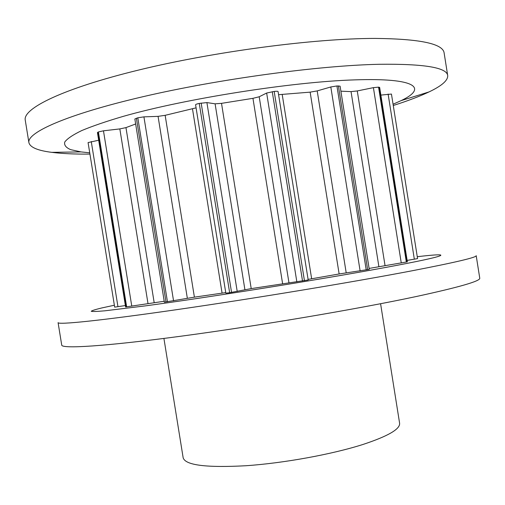 <?xml version="1.0" encoding="UTF-8"?>
<svg xmlns="http://www.w3.org/2000/svg" width="505" height="505" viewBox="0 0 505 505"><rect width="100%" height="100%" fill="white"/><g stroke="black" fill="none" stroke-linecap="round" stroke-linejoin="round"><path stroke-width="0.76" d="M393.269 105.501C407.661 100.931 419.579 96.404 429.035 91.916C441.793 85.863 448.017 80.415 447.708 75.592L444.135 53.038C443.125 43.752 420.147 38.879 375.196 38.418C314.527 38.38 214.322 51.529 138.61 70.056C62.677 88.583 22.7 108.518 25.25 120.133L28.905 142.669C30.117 147.353 37.73 150.578 51.744 152.346C62.121 153.659 74.854 154.24 89.94 154.082M447.708 75.592C446.887 67.525 424.086 63.756 379.305 64.287C318.851 65.511 218.734 79.026 142.902 96.72C66.856 114.427 26.601 132.607 28.905 142.669M393.067 104.232L401.134 100.621C427.716 88.034 416.423 77.701 354.655 79.878C292.313 81.785 185.48 98.595 123.283 116.358C106.403 121.314 92.585 126.035 81.829 130.53C72.947 134.81 67.26 138.641 64.754 142.019C63.977 145.099 65.953 147.643 70.681 149.65L80.958 151.904L89.732 152.813M380.587 303.726L399.6 423.19C400.32 429.048 388.168 436.124 363.145 444.406C332.208 454.311 284.025 463.129 245.91 465.736C206.368 467.87 185.455 465.244 183.17 457.852L163.917 338.432M416.196 296.536C459.474 287.149 480.659 281.02 479.75 278.135L476.196 255.669C476.909 257.335 455.548 262.373 412.105 270.781C353.349 282.03 253.92 298.505 177.179 309.59C100.23 320.713 57.791 324.955 58.081 322.638L61.724 345.092C61.686 348.955 104.39 346.443 181.453 336.141C258.308 325.877 357.654 309.035 416.196 296.536M114.364 305.228L101.669 307.981C95.344 309.508 91.866 310.607 91.235 311.282C92.415 311.667 97.004 311.509 104.996 310.796L145.251 305.891C207.429 297.565 320.845 279.442 384.526 267.656C450.807 255.448 454.317 252.348 417.275 256.704M278.577 94.688L310.139 92.144L317.197 90.906L330.819 86.974L336.923 85.957L340.092 86.166L369.256 269.361L339.139 273.962L308.094 279.404M164.213 301.258L125.606 306.977L97.44 132.581L98.399 131.944L103.468 130.814L119.83 128.914L125.96 127.613L135.649 123.978M125.373 305.55L114.673 307.141L88.078 142.574L98.677 140.226M225.748 292.603L194.4 297.155L164.365 302.186L134.848 118.991L137.808 117.791L143.925 116.863L158.065 116.358L165.154 115.323L196.079 107.849M229.636 292.717L225.836 293.178L195.586 104.775C195.681 104.358 196.906 103.91 199.254 103.424L206.911 102.584L215.098 103.822L221.512 103.355L252.948 98.33L259.198 96.771L266.653 93.034L274.196 91.437C276.57 91.171 277.864 91.216 278.078 91.575L308.189 279.985L251.212 288.607L229.636 292.717L199.254 103.424M340.888 91.178L351.044 91.62L357.262 90.944L373.403 87.649L378.554 87.138L379.653 87.447L407.358 261.836L369.105 268.426M380.871 95.098L391.451 94.056L417.572 258.604L407.131 260.403M338.388 85.894L367.659 269.72M97.743 132.285L125.953 306.971M91.266 141.545L117.955 306.712M98.399 131.944L126.654 306.901M136.388 118.202L166.006 302.028M125.96 127.613L154.151 302.476M119.83 128.914L147.971 303.41M103.468 130.814L131.773 306.137M137.808 117.791L167.458 301.826M192.506 108.979L222.074 293.089M165.154 115.323L194.4 297.155M158.065 116.358L187.342 298.303M143.925 116.863L173.556 300.841M201.167 103.052L231.555 292.42M272.271 91.683L302.533 281.045M266.653 93.034L296.845 281.872M259.198 96.771L288.936 282.667M252.948 98.33L282.592 283.576M221.512 103.355L251.212 288.607M215.098 103.822L244.912 289.718M206.911 102.584L237.211 291.429M274.196 91.437L304.452 280.73M336.923 85.957L366.226 269.979M330.819 86.974L360.128 270.951M317.197 90.906L346.203 272.851M310.139 92.144L339.139 273.962M282.232 94.631L311.642 278.741M378.554 87.138L406.348 262.089M373.403 87.649L401.26 262.96M357.262 90.944L385.012 265.428M351.044 91.62L378.864 266.476M379.287 87.258L407.03 261.931M388.118 94.069L414.34 259.223M401.134 100.621L429.035 91.916M88.078 142.574L114.673 307.141M195.586 104.775L225.836 293.178M278.078 91.575L308.189 279.985M391.451 94.056L417.572 258.611M80.958 151.904L51.744 152.346"/></g></svg>
